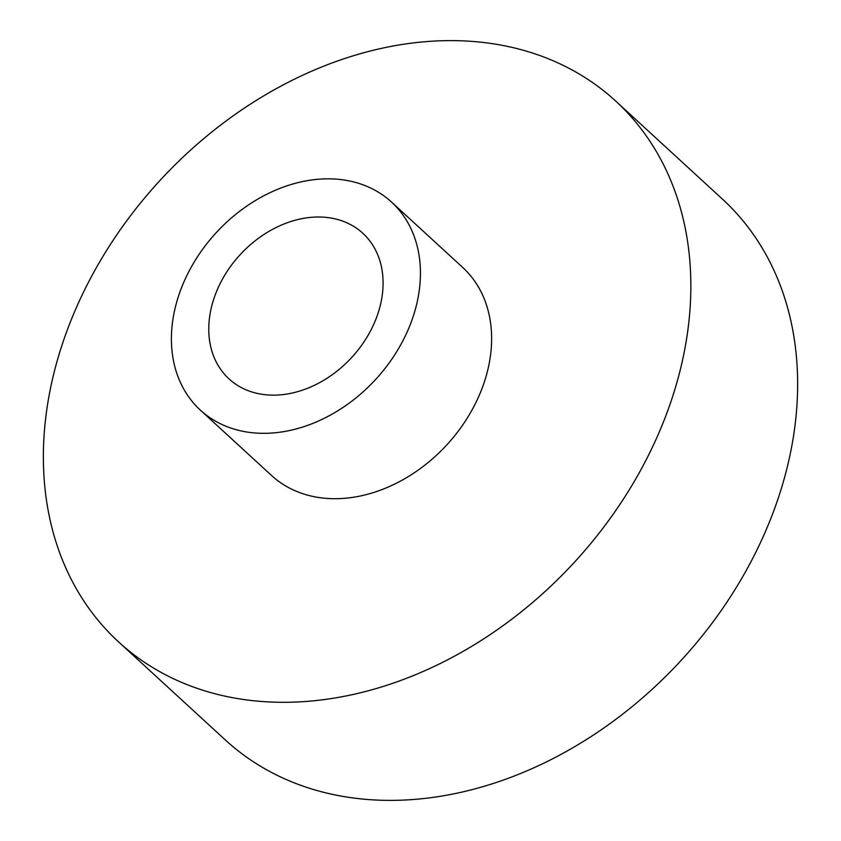 <?xml version="1.0" encoding="UTF-8"?>
<svg xmlns="http://www.w3.org/2000/svg" width="841" height="841" viewBox="0 0 841 841"><rect width="100%" height="100%" fill="white"/><g stroke="black" fill="none" stroke-linecap="round" stroke-linejoin="round"><path stroke-width="1.26" d="M214.739 296.19A98.891 75.858 132.6 0 1 362.818 233.251A98.891 75.858 132.6 0 1 377.115 315.964A98.891 75.858 132.6 0 1 229.025 378.902A98.891 75.858 132.6 0 1 214.739 296.19M668.658 408.179A367.296 281.777 132.6 0 1 118.644 641.967A367.296 281.777 132.6 0 1 65.556 334.75A367.296 281.777 132.6 0 1 615.57 100.952A367.296 281.777 132.6 0 1 668.658 408.179M615.57 100.952L722.356 199.033A367.296 281.777 132.6 0 1 775.444 506.25A367.296 281.777 132.6 0 1 225.43 740.048L118.644 641.967M411.901 320.2A141.267 108.373 132.6 0 1 200.358 410.114A141.267 108.373 132.6 0 1 179.942 291.953A141.267 108.373 132.6 0 1 391.486 202.04A141.267 108.373 132.6 0 1 411.901 320.2M391.486 202.04L462.676 267.417A141.267 108.373 132.6 0 1 483.091 385.588A141.267 108.373 132.6 0 1 271.548 475.501L200.358 410.114"/></g></svg>
